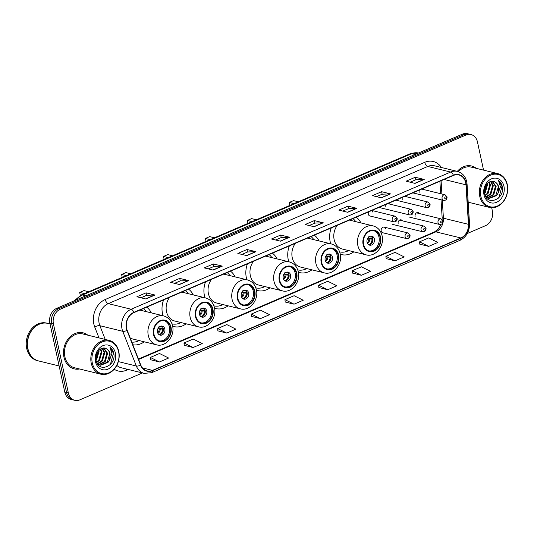 <?xml version="1.0" encoding="UTF-8"?>
<svg xmlns="http://www.w3.org/2000/svg" width="534" height="534" viewBox="0 0 534 534"><rect width="100%" height="100%" fill="white"/><g stroke="black" fill="none" stroke-linecap="round" stroke-linejoin="round"><path stroke-width="0.8" d="M331.254 227.911A20.499 16.474 103.8 0 0 330.159 241.648A20.499 16.474 103.8 0 0 330.74 243.791M340.285 254.237A20.499 16.474 103.8 0 0 341.5 254.598A20.499 16.474 103.8 0 0 353.835 251.841M289.341 245.907A20.499 16.474 103.8 0 0 288.247 259.644A20.499 16.474 103.8 0 0 288.827 261.78M298.373 272.233A20.499 16.474 103.8 0 0 299.587 272.594A20.499 16.474 103.8 0 0 311.923 269.837M247.429 263.903A20.499 16.474 103.8 0 0 246.334 277.64A20.499 16.474 103.8 0 0 246.915 279.776M256.46 290.229A20.499 16.474 103.8 0 0 257.675 290.589A20.499 16.474 103.8 0 0 270.01 287.833M205.517 281.892A20.499 16.474 103.8 0 0 204.422 295.636A20.499 16.474 103.8 0 0 205.003 297.772M214.548 308.218A20.499 16.474 103.8 0 0 215.763 308.579A20.499 16.474 103.8 0 0 228.098 305.828M163.604 299.888A20.499 16.474 103.8 0 0 162.51 313.632A20.499 16.474 103.8 0 0 163.09 315.768M172.636 326.214A20.499 16.474 103.8 0 0 173.85 326.574A20.499 16.474 103.8 0 0 186.186 323.824M132.853 344.757A20.499 16.474 103.8 0 0 144.273 341.813M385.788 228.966A2.904 2.33 103.8 0 0 384.186 227.13A2.904 2.33 103.8 0 0 381.863 228.085A2.904 2.33 103.8 0 0 381.203 230.935A2.904 2.33 103.8 0 0 382.805 232.771L406.714 238.625A2.904 2.33 -76.2 0 1 405.112 236.789A2.904 2.33 -76.2 0 1 405.773 233.939A2.904 2.33 -76.2 0 1 408.096 232.984L410.059 235.067C410.199 237.423 409.084 238.611 406.714 238.625M368.614 211.871A2.904 2.33 103.8 0 0 368.313 214.147A2.904 2.33 103.8 0 0 369.915 215.983L393.825 221.837A2.904 2.33 -76.2 0 1 392.216 220.001A2.904 2.33 -76.2 0 1 392.877 217.151A2.904 2.33 -76.2 0 1 395.207 216.203L371.851 210.483M193.268 294.895A20.499 16.474 103.8 0 0 188.595 289.161M235.18 276.906A20.499 16.474 103.8 0 0 230.508 271.165M277.093 258.91A20.499 16.474 103.8 0 0 272.42 253.169M319.005 240.914A20.499 16.474 103.8 0 0 314.332 235.174M360.917 222.918A20.499 16.474 103.8 0 0 356.245 217.178M151.356 312.891A20.499 16.474 103.8 0 0 146.683 307.15M402.402 220.829A2.904 2.33 103.8 0 0 401.134 219.854A2.904 2.33 103.8 0 0 398.811 220.809A2.904 2.33 103.8 0 0 398.15 223.659M419.35 213.553A2.904 2.33 103.8 0 0 418.082 212.579A2.904 2.33 103.8 0 0 415.759 213.533A2.904 2.33 103.8 0 0 415.098 216.383M372.899 212.178A2.904 2.33 103.8 0 0 371.751 210.523M389.513 204.041A2.904 2.33 103.8 0 0 388.699 203.247M385.561 204.595A2.904 2.33 103.8 0 0 385.261 206.872M406.461 196.766A2.904 2.33 103.8 0 0 405.646 195.971M402.509 197.32A2.904 2.33 103.8 0 0 402.209 199.596M423.409 189.49A2.904 2.33 103.8 0 0 422.594 188.696M419.457 190.044A2.904 2.33 103.8 0 0 419.157 192.32M483.55 170.126L477.449 141.89A11.601 9.325 103.8 0 0 471.028 134.561L467.457 133.687A11.601 9.325 103.8 0 0 462.364 134.167L56.704 308.338A11.601 9.325 103.8 0 0 49.856 323.063L64.788 392.11A11.601 9.325 103.8 0 0 71.202 399.439L72.991 399.873A11.601 9.325 103.8 0 1 66.57 392.543A11.601 9.325 103.8 0 0 72.991 399.873L74.78 400.313A11.601 9.325 103.8 0 0 79.873 399.832L142.471 372.952M471.028 134.561A11.601 9.325 103.8 0 0 465.935 135.042L60.275 309.213A11.601 9.325 103.8 0 0 53.433 323.938L51.644 323.504L66.57 392.543L51.644 323.504A11.601 9.325 103.8 0 1 58.493 308.772A11.601 9.325 103.8 0 0 51.644 323.504L49.856 323.063M465.935 135.042L464.153 134.608L58.493 308.772L464.153 134.608A11.601 9.325 103.8 0 1 469.239 134.127A11.601 9.325 103.8 0 0 464.153 134.608L462.364 134.167M63.953 357.146A18.563 14.925 103.8 0 0 74.226 368.874A18.563 14.925 103.8 0 0 79.546 368.981A18.563 14.925 103.8 0 1 74.226 368.874A18.563 14.925 103.8 0 1 63.953 357.146A18.563 14.925 103.8 0 1 68.178 338.903A18.563 14.925 103.8 0 1 83.057 332.815A18.563 14.925 103.8 0 0 68.178 338.903A18.563 14.925 103.8 0 0 63.953 357.146M126.605 328.35A12.375 9.946 -76.2 0 1 133.907 312.637L453.419 175.459A12.375 9.946 -76.2 0 1 458.853 174.945A12.375 9.946 -76.2 0 1 465.982 184.824L468.438 224.327A12.375 9.946 -76.2 0 1 460.849 237.977L152.477 370.376A12.375 9.946 -76.2 0 1 147.044 370.89A12.375 9.946 -76.2 0 1 140.776 365.002L127.185 330.286A12.375 9.946 -76.2 0 1 126.605 328.35M126.364 328.457A12.682 10.199 103.8 0 0 126.958 330.439L140.549 365.156A12.682 10.199 103.8 0 0 152.537 370.663L460.915 238.264A12.682 10.199 103.8 0 0 468.685 224.273L466.229 184.771A12.682 10.199 103.8 0 0 453.359 175.172L133.847 312.35A12.682 10.199 103.8 0 0 126.364 328.457M410.165 182.194L415.859 179.744L423.916 179.411A3.091 1.575 66.8 0 1 424.216 179.444L415.278 177.255L406.1 181.2L415.038 183.389L424.216 179.444M415.819 179.764L415.278 177.255M376.51 196.639L382.211 194.196L390.261 193.862A3.091 1.575 66.8 0 1 390.568 193.895L381.63 191.706L372.452 195.644L381.389 197.834L390.568 193.895M382.17 194.209L381.63 191.706M342.861 211.09L348.555 208.64L356.612 208.307A3.091 1.575 66.8 0 1 356.912 208.34L347.974 206.151L338.796 210.096L347.734 212.285L356.912 208.34M348.515 208.661L347.974 206.151M309.206 225.535L314.906 223.092L322.957 222.758A3.091 1.575 66.8 0 1 323.264 222.791L314.326 220.602L305.148 224.54L314.085 226.73L323.264 222.791M314.866 223.112L314.326 220.602M140.949 297.778L146.643 295.335L154.7 295.002A3.091 1.575 66.8 0 1 155 295.028L146.062 292.846L136.884 296.784L145.822 298.973L155 295.028M146.603 295.349L146.062 292.846M174.598 283.327L180.298 280.884L188.348 280.55A3.091 1.575 66.8 0 1 188.656 280.584L179.718 278.394L170.54 282.332L179.477 284.522L188.656 280.584M180.258 280.904L179.718 278.394M208.253 268.882L213.947 266.439L222.004 266.106A3.091 1.575 66.8 0 1 222.304 266.132L213.366 263.943L204.188 267.888L213.126 270.077L222.304 266.132M213.907 266.453L213.366 263.943M241.902 254.431L247.602 251.988L255.653 251.654A3.091 1.575 66.8 0 1 255.96 251.688L247.022 249.498L237.844 253.436L246.781 255.626L255.96 251.688M247.562 252.008L247.022 249.498M275.557 239.986L281.251 237.543L289.308 237.203A3.091 1.575 66.8 0 1 289.608 237.236L280.67 235.047L271.492 238.992L280.43 241.181L289.608 237.236M281.211 237.557L280.67 235.047M87.823 335.172A18.563 14.925 103.8 0 0 83.057 332.815A18.563 14.925 103.8 0 1 87.823 335.172M476.348 168.364A18.563 14.925 103.8 0 0 471.582 166.001A18.563 14.925 103.8 0 0 457.291 171.381A18.563 14.925 103.8 0 1 471.582 166.001L471.582 166.001A18.563 14.925 103.8 0 1 476.348 168.364M53.433 323.938L68.359 392.984A11.601 9.325 103.8 0 0 74.78 400.313M467.323 233.478L485.533 225.662A11.601 9.325 103.8 0 0 492.375 210.937L491.68 207.706M352.5 273.061L361.358 275.284L370.536 271.345L361.425 266.806L352.246 270.751L352.507 273.121M386.155 258.61L395.006 260.839L404.185 256.894L395.08 252.362L385.902 256.3L386.162 258.67M419.804 244.165L428.662 246.388L437.84 242.449L428.729 237.91L419.55 241.849L419.811 244.225M251.547 316.408L260.398 318.631L269.577 314.686L260.472 310.154L251.294 314.092L251.554 316.462M217.892 330.853L226.75 333.076L235.928 329.138L226.816 324.599L217.638 328.543L217.899 330.913M184.243 345.304L193.094 347.527L202.273 343.582L193.168 339.05L183.99 342.988L184.25 345.358M150.588 359.749L159.446 361.972L168.624 358.034L159.512 353.495L150.334 357.44L150.595 359.809M318.851 287.512L327.702 289.735L336.881 285.79L327.776 281.258L318.598 285.196L318.858 287.566M294.054 304.18L303.232 300.241L294.121 295.702L284.942 299.647L285.203 302.017L294.054 304.18L284.942 299.647M260.398 318.631L251.294 314.092M226.75 333.076L217.638 328.543M193.094 347.527L183.99 342.988M159.446 361.972L150.334 357.44M327.702 289.735L318.598 285.196M361.358 275.284L352.246 270.751M395.006 260.839L385.902 256.3M428.662 246.388L419.55 241.849M118.608 351.759A16.627 13.37 103.8 0 0 102.107 341.947A16.627 13.37 103.8 0 0 92.295 363.053A16.627 13.37 103.8 0 0 108.796 372.872A16.627 13.37 103.8 0 0 118.608 351.759M118.775 351.385A17.402 13.991 103.8 0 0 109.143 340.398A17.402 13.991 103.8 0 0 95.199 346.105A17.402 13.991 103.8 0 0 91.241 363.207A17.402 13.991 103.8 0 0 100.866 374.2A17.402 13.991 103.8 0 0 114.81 368.493A17.402 13.991 103.8 0 0 118.775 351.385M109.143 340.398L82.777 333.937A17.402 13.991 103.8 0 0 68.833 339.644A17.402 13.991 103.8 0 0 64.874 356.752A17.402 13.991 103.8 0 0 74.5 367.746L100.866 374.2M50.042 323.931L47.826 323.39A19.337 15.546 103.8 0 0 32.327 329.732A19.337 15.546 103.8 0 0 27.928 348.742A19.337 15.546 103.8 0 0 38.628 360.951L59.134 365.977M47.713 323.364A19.337 15.546 103.8 0 0 47.599 323.337A19.337 15.546 103.8 0 0 32.107 329.678A19.337 15.546 103.8 0 0 27.708 348.682A19.337 15.546 103.8 0 0 38.401 360.897A19.337 15.546 103.8 0 0 38.515 360.924M47.599 323.337L46.598 323.09A19.337 15.546 103.8 0 0 31.099 329.431A19.337 15.546 103.8 0 0 26.7 348.435A19.337 15.546 103.8 0 0 37.4 360.65L38.401 360.897M98.897 350.264L99.104 351.192L96.694 359.602L96.047 360.29M98.363 350.858L95.92 359.495M100.779 348.836L101.941 351.886L99.531 360.296L96.734 362.519M100.339 349.096L101.226 351.712L98.823 360.123L96.547 362.059M102.435 348.201L104.777 352.58L102.368 360.991L97.829 363.834M102.041 348.301L104.07 352.407L101.66 360.817L97.522 363.561M103.836 348.055L107.614 353.274L105.205 361.685L99.124 364.689M103.529 348.055L106.907 353.101L104.497 361.511L98.79 364.508M96.928 362.933L100.652 365.229L108.042 362.379L109.664 359.762L110.131 353.895C109.563 351.459 108.329 349.75 106.42 348.775C108.208 349.757 109.316 351.432 109.744 353.795L107.334 362.206L100.152 365.102M99.791 365.022L97.515 363.968M106.42 348.775C101.273 345.425 94.258 353.294 96.06 360.37C98.316 373.333 115.985 366.304 113.889 353.982L113.775 353.368C113.168 350.711 111.906 348.695 109.991 347.314L111.92 353.635L109.664 359.762M95.479 361.692A12.609 10.139 103.8 0 0 107.988 369.134A12.609 10.139 103.8 0 0 115.424 353.128A12.609 10.139 103.8 0 0 102.915 345.685A12.609 10.139 103.8 0 0 95.479 361.692M109.991 347.314L113.442 353.281L110.445 364.288L109.79 365.016M96.794 353.455L95.953 356.518M154.026 334.444A10.44 8.39 103.8 0 0 159.799 341.039A10.44 8.39 103.8 0 0 168.17 337.615A10.44 8.39 103.8 0 0 170.546 327.349A10.44 8.39 103.8 0 0 164.772 320.754A10.44 8.39 103.8 0 0 156.402 324.178A10.44 8.39 103.8 0 0 154.026 334.444M159.252 340.879A10.44 8.39 103.8 0 0 169.432 327.075A10.44 8.39 103.8 0 0 164.205 320.64M146.196 311.629A18.29 14.705 103.8 0 0 143.359 308.579M130.183 337.935A14.892 11.968 103.8 0 0 132.826 339.017L156.509 344.81A14.892 11.968 -76.2 0 1 148.272 335.405A14.892 11.968 -76.2 0 1 151.663 320.774A14.892 11.968 -76.2 0 1 163.591 315.888L139.908 310.087A14.892 11.968 103.8 0 0 139.868 310.08M131.825 342.127A18.29 14.705 103.8 0 0 139.114 340.552M88.731 291.758L83.965 290.589L79.679 292.432L84.452 293.6M79.679 292.432L80.32 295.395M157.497 332.201A4.639 3.731 103.8 0 0 160.066 335.132A4.639 3.731 103.8 0 0 163.784 333.61A4.639 3.731 103.8 0 0 164.839 329.051A4.639 3.731 103.8 0 0 162.269 326.114A4.639 3.731 103.8 0 0 158.551 327.636A4.639 3.731 103.8 0 0 157.497 332.201M158.471 327.743L163.084 328.871L162.456 329.144A5.413 4.352 -76.2 0 1 159.286 334.825A4.639 3.731 103.8 0 0 163.277 328.664A4.639 3.731 103.8 0 0 161.462 326.034M161.442 326.034A5.413 4.352 -76.2 0 1 161.989 326.982L162.396 326.808M158.812 326.841L161.989 326.982M163.084 328.871A6.188 4.973 -76.2 0 1 161.281 334.13M162.456 329.144L157.924 328.67M507.133 184.951A16.627 13.37 103.8 0 0 490.639 175.132A16.627 13.37 103.8 0 0 480.827 196.245A16.627 13.37 103.8 0 0 497.321 206.057A16.627 13.37 103.8 0 0 507.133 184.951M507.3 184.577A17.402 13.991 103.8 0 0 497.675 173.583A17.402 13.991 103.8 0 0 483.724 179.291A17.402 13.991 103.8 0 0 479.766 196.399A17.402 13.991 103.8 0 0 489.398 207.392A17.402 13.991 103.8 0 0 503.342 201.685A17.402 13.991 103.8 0 0 507.3 184.577M497.675 173.583L471.308 167.129A17.402 13.991 103.8 0 0 458.346 171.681M487.422 183.456L487.629 184.377L485.219 192.787L484.572 193.482M486.895 184.043L484.451 192.687M489.311 182.021L490.466 185.078L488.056 193.482L485.259 195.711M488.864 182.288L489.758 184.898L487.348 193.308L485.072 195.25M490.966 181.386L493.303 185.772L490.893 194.176L486.354 197.019M490.566 181.493L492.595 185.598L490.185 194.002L486.047 196.746M492.361 181.24L496.139 186.466L493.736 194.87L487.649 197.874M492.061 181.246L495.432 186.293L493.022 194.696L487.322 197.693M485.453 196.125L489.184 198.421L496.573 195.571L498.195 192.954L498.663 187.08C498.089 184.644 496.854 182.942 494.951 181.96C496.74 182.942 497.848 184.617 498.269 186.987L495.859 195.397L488.677 198.288M488.323 198.214L486.047 197.153M494.951 181.96C489.798 178.61 482.783 186.479 484.592 193.562C486.841 206.524 504.51 199.489 502.421 187.167L502.3 186.553C501.7 183.896 500.438 181.88 498.516 180.499L500.445 186.82L498.195 192.954M484.004 194.877A12.609 10.139 103.8 0 0 496.513 202.319A12.609 10.139 103.8 0 0 503.956 186.313A12.609 10.139 103.8 0 0 491.447 178.87A12.609 10.139 103.8 0 0 484.004 194.877M498.516 180.499L501.967 186.473L498.97 197.473L498.315 198.201M485.326 186.64L484.478 189.71M195.938 316.448A10.44 8.39 103.8 0 0 201.712 323.043A10.44 8.39 103.8 0 0 210.082 319.619A10.44 8.39 103.8 0 0 212.459 309.36A10.44 8.39 103.8 0 0 206.678 302.765A10.44 8.39 103.8 0 0 198.314 306.189A10.44 8.39 103.8 0 0 195.938 316.448M201.164 322.883A10.44 8.39 103.8 0 0 211.344 309.086A10.44 8.39 103.8 0 0 206.117 302.651M188.108 293.633A18.29 14.705 103.8 0 0 185.271 290.589M169.645 297.291A14.892 11.968 103.8 0 0 166.501 311.616A14.892 11.968 103.8 0 0 174.738 321.021L198.421 326.821A14.892 11.968 -76.2 0 1 190.184 317.416A14.892 11.968 -76.2 0 1 193.575 302.778A14.892 11.968 -76.2 0 1 205.503 297.892L181.82 292.098A14.892 11.968 103.8 0 0 181.78 292.085M171.995 323.851A18.29 14.705 103.8 0 0 181.026 322.556M130.643 273.768L125.877 272.6L121.592 274.436L126.364 275.604M121.592 274.436L122.233 277.38M199.409 314.206A4.639 3.731 103.8 0 0 201.979 317.136A4.639 3.731 103.8 0 0 205.697 315.614A4.639 3.731 103.8 0 0 206.751 311.055A4.639 3.731 103.8 0 0 204.182 308.125A4.639 3.731 103.8 0 0 200.464 309.647A4.639 3.731 103.8 0 0 199.409 314.206M201.218 316.842A4.639 3.731 103.8 0 0 205.189 310.668A4.639 3.731 103.8 0 0 203.374 308.038M203.347 308.038A5.413 4.352 -76.2 0 1 203.901 308.992L204.308 308.812M200.724 308.846L203.901 308.992M200.383 309.753L204.996 310.881A6.188 4.973 -76.2 0 1 203.194 316.141M201.198 316.829A5.413 4.352 -76.2 0 0 204.368 311.148L204.996 310.881M204.368 311.148L199.836 310.675M237.85 298.453A10.44 8.39 103.8 0 0 243.624 305.054A10.44 8.39 103.8 0 0 251.995 301.63A10.44 8.39 103.8 0 0 254.371 291.364A10.44 8.39 103.8 0 0 248.59 284.769A10.44 8.39 103.8 0 0 240.227 288.193A10.44 8.39 103.8 0 0 237.85 298.453M243.077 304.887A10.44 8.39 103.8 0 0 253.249 291.09A10.44 8.39 103.8 0 0 248.03 284.655M230.02 275.637A18.29 14.705 103.8 0 0 227.184 272.594M211.557 279.302A14.892 11.968 103.8 0 0 208.414 293.62A14.892 11.968 103.8 0 0 216.65 303.025L240.333 308.826A14.892 11.968 -76.2 0 1 232.096 299.42A14.892 11.968 -76.2 0 1 235.487 284.782A14.892 11.968 -76.2 0 1 247.416 279.903L223.733 274.102A14.892 11.968 103.8 0 0 223.693 274.089M213.94 305.862A18.543 14.905 103.8 0 1 213.907 305.862A18.29 14.705 103.8 0 0 222.938 304.567M172.555 255.773L167.789 254.605L163.504 256.44L168.277 257.608M163.504 256.44L164.145 259.384M241.321 296.21A4.639 3.731 103.8 0 0 243.891 299.14A4.639 3.731 103.8 0 0 247.609 297.618A4.639 3.731 103.8 0 0 248.664 293.059A4.639 3.731 103.8 0 0 246.094 290.129A4.639 3.731 103.8 0 0 242.376 291.651A4.639 3.731 103.8 0 0 241.321 296.21M243.13 298.846A4.639 3.731 103.8 0 0 247.102 292.679A4.639 3.731 103.8 0 0 245.286 290.042A5.413 4.352 -76.2 0 1 245.814 290.997L246.221 290.823M242.636 290.856L245.814 290.997M242.296 291.758L246.908 292.886A6.188 4.973 -76.2 0 1 245.106 298.146M243.11 298.833A5.413 4.352 -76.2 0 0 246.281 293.153L246.908 292.886M246.281 293.153L241.748 292.679M279.763 280.463A10.44 8.39 103.8 0 0 285.536 287.058A10.44 8.39 103.8 0 0 293.907 283.634A10.44 8.39 103.8 0 0 296.283 273.368A10.44 8.39 103.8 0 0 290.503 266.773A10.44 8.39 103.8 0 0 282.139 270.197A10.44 8.39 103.8 0 0 279.763 280.463M284.989 286.898A10.44 8.39 103.8 0 0 295.162 273.094A10.44 8.39 103.8 0 0 289.942 266.66M271.933 257.648A18.29 14.705 103.8 0 0 269.096 254.598M253.47 261.306A14.892 11.968 103.8 0 0 250.326 275.624A14.892 11.968 103.8 0 0 258.563 285.029L282.246 290.83A14.892 11.968 -76.2 0 1 274.009 281.425A14.892 11.968 -76.2 0 1 277.4 266.786A14.892 11.968 -76.2 0 1 289.328 261.907L265.645 256.106A14.892 11.968 103.8 0 0 265.605 256.1M255.853 287.873A18.543 14.905 103.8 0 1 255.819 287.866A18.29 14.705 103.8 0 0 264.851 286.571M214.468 237.777L209.702 236.609L205.416 238.451L210.189 239.612M205.416 238.451L206.057 241.388M283.234 278.214A4.639 3.731 103.8 0 0 285.803 281.151A4.639 3.731 103.8 0 0 289.521 279.629A4.639 3.731 103.8 0 0 290.576 275.063A4.639 3.731 103.8 0 0 288.006 272.133A4.639 3.731 103.8 0 0 284.288 273.655A4.639 3.731 103.8 0 0 283.234 278.214M285.043 280.851A4.639 3.731 103.8 0 0 289.014 274.683A4.639 3.731 103.8 0 0 287.199 272.046M287.172 272.046A5.413 4.352 -76.2 0 1 287.726 273.001L288.133 272.827M284.549 272.861L287.726 273.001M284.208 273.762L288.821 274.89A6.188 4.973 -76.2 0 1 287.018 280.15M285.022 280.837A5.413 4.352 -76.2 0 0 288.193 275.157L288.821 274.89M288.193 275.157L283.661 274.683M321.675 262.468A10.44 8.39 103.8 0 0 327.449 269.063A10.44 8.39 103.8 0 0 335.819 265.638A10.44 8.39 103.8 0 0 338.196 255.372A10.44 8.39 103.8 0 0 332.415 248.777A10.44 8.39 103.8 0 0 324.051 252.202A10.44 8.39 103.8 0 0 321.675 262.468M326.895 268.902A10.44 8.39 103.8 0 0 337.074 255.098A10.44 8.39 103.8 0 0 331.854 248.664M313.845 239.653A18.29 14.705 103.8 0 0 311.008 236.602M295.382 243.31A14.892 11.968 103.8 0 0 292.238 257.628A14.892 11.968 103.8 0 0 300.475 267.033L324.158 272.834A14.892 11.968 -76.2 0 1 315.921 263.429A14.892 11.968 -76.2 0 1 319.312 248.791A14.892 11.968 -76.2 0 1 331.24 243.911L307.557 238.111A14.892 11.968 103.8 0 0 307.517 238.104M297.805 269.884L297.738 269.884A18.29 14.705 103.8 0 0 306.763 268.575M256.38 219.781L251.614 218.613L247.329 220.455L252.101 221.623M247.329 220.455L247.97 223.392M325.146 260.225A4.639 3.731 103.8 0 0 327.716 263.155A4.639 3.731 103.8 0 0 331.434 261.633A4.639 3.731 103.8 0 0 332.488 257.068A4.639 3.731 103.8 0 0 329.919 254.137A4.639 3.731 103.8 0 0 326.201 255.659A4.639 3.731 103.8 0 0 325.146 260.225M326.955 262.855A4.639 3.731 103.8 0 0 330.926 256.687A4.639 3.731 103.8 0 0 329.111 254.05M329.084 254.057A5.413 4.352 -76.2 0 1 329.638 255.005L330.045 254.831M326.461 254.865L329.638 255.005M326.12 255.766L330.733 256.894A6.188 4.973 -76.2 0 1 328.931 262.154M326.935 262.841A5.413 4.352 -76.2 0 0 330.105 257.161L330.733 256.894M330.105 257.161L325.573 256.687M363.587 244.472A10.44 8.39 103.8 0 0 369.361 251.067A10.44 8.39 103.8 0 0 377.732 247.642A10.44 8.39 103.8 0 0 380.108 237.376A10.44 8.39 103.8 0 0 374.327 230.781A10.44 8.39 103.8 0 0 365.964 234.206A10.44 8.39 103.8 0 0 363.587 244.472M368.807 250.907A10.44 8.39 103.8 0 0 378.986 237.103A10.44 8.39 103.8 0 0 373.767 230.668M355.757 221.657A18.29 14.705 103.8 0 0 352.921 218.606M337.294 225.315A14.892 11.968 103.8 0 0 334.151 239.639A14.892 11.968 103.8 0 0 342.387 249.044L366.07 254.838A14.892 11.968 -76.2 0 1 357.833 245.433A14.892 11.968 -76.2 0 1 361.224 230.801A14.892 11.968 -76.2 0 1 373.153 225.915L349.47 220.115A14.892 11.968 103.8 0 0 349.43 220.108M339.717 251.888L339.651 251.888A18.29 14.705 103.8 0 0 348.675 250.579M298.292 201.785L293.526 200.617L289.241 202.459L294.007 203.628M289.241 202.459L289.882 205.403M367.058 242.229A4.639 3.731 103.8 0 0 369.628 245.159A4.639 3.731 103.8 0 0 373.346 243.637A4.639 3.731 103.8 0 0 374.401 239.078A4.639 3.731 103.8 0 0 371.831 236.141A4.639 3.731 103.8 0 0 368.113 237.663A4.639 3.731 103.8 0 0 367.058 242.229M368.867 244.859A4.639 3.731 103.8 0 0 372.839 238.691A4.639 3.731 103.8 0 0 371.023 236.061M370.996 236.061A5.413 4.352 -76.2 0 1 371.551 237.009L371.958 236.836M368.373 236.869L371.551 237.009M368.033 237.77L372.645 238.898A6.188 4.973 -76.2 0 1 370.843 244.158M368.847 244.852A5.413 4.352 -76.2 0 0 372.018 239.165L372.645 238.898M372.018 239.165L367.485 238.698M415.031 154.493L411.667 153.665A7.736 3.938 -113.2 0 0 410.172 153.752L418.442 153.024A15.466 12.436 103.8 0 0 411.667 153.665L82.49 294.995A15.466 12.436 103.8 0 0 76.609 299.788M85.854 295.823L82.49 294.995A7.736 3.938 -113.2 0 0 80.994 295.082L410.172 153.752M64.788 392.11L68.359 392.984M56.704 308.338L60.275 309.213M98.997 337.909L94.745 327.062A19.337 15.546 -76.2 0 1 105.251 299.494L424.757 162.309A3.865 1.969 -113.2 0 0 427.774 166.454L108.262 303.632A15.466 12.436 103.8 0 0 99.137 323.27A15.466 12.436 103.8 0 0 99.858 325.693L105.245 339.437M424.757 162.309A19.337 15.546 -76.2 0 1 441.384 167.482M434.563 165.814A15.466 12.436 103.8 0 0 427.774 166.454L450.649 172.055A15.466 12.436 -76.2 0 1 457.438 171.414L434.563 165.814M152.537 370.663A3.865 1.969 -113.2 0 1 151.703 372.685L144.16 373.366A15.466 12.436 -76.2 0 1 136.33 366.017L122.74 331.294A15.466 12.436 -76.2 0 1 122.012 328.877A15.466 12.436 -76.2 0 1 131.144 309.239A3.865 1.969 66.8 0 1 133.847 312.35M126.958 330.439A3.865 1.515 -21.4 0 1 122.74 331.294L99.858 325.693A3.865 1.515 158.6 0 0 94.745 327.062M460.915 238.264A3.865 1.969 66.8 0 1 460.074 240.287C466.429 236.996 469.573 231.469 469.519 223.693L467.063 184.197C466.369 177.455 463.165 173.196 457.438 171.414M468.685 224.273A3.865 0.834 -3.6 0 0 469.519 223.693M118.328 361.605L136.33 366.017A3.865 1.515 -21.4 0 0 140.549 365.156M466.229 184.771A3.865 0.834 -3.6 0 0 467.063 184.197M453.359 175.172A3.865 1.969 -113.2 0 0 450.649 172.055L131.144 309.239L108.262 303.632A3.865 1.969 -113.2 0 1 105.251 299.494M128.247 369.468L126.611 370.175A19.337 15.546 -76.2 0 1 114.183 369.254M116.812 365.376A15.466 12.436 103.8 0 0 121.285 367.766L144.16 373.366M126.485 369.041A3.865 1.969 -113.2 0 0 126.611 370.175M460.849 237.977L435.824 231.849A12.375 9.946 103.8 0 0 443.414 218.199L442.286 200.083M468.438 224.327L443.414 218.199A6.962 1.495 176.4 0 1 442.132 217.425L441.031 199.776M465.982 184.824L444.088 179.464M441.905 194.016L441.084 180.759M152.477 370.376L142.465 367.926M138.606 359.455L435.824 231.849A6.962 3.544 -113.2 0 0 434.482 231.923L438.134 229.226L441.031 224.44M289.308 237.203L280.19 241.121M255.653 251.654L246.541 255.566M222.004 266.106L212.886 270.017M188.348 280.55L179.237 284.462M154.7 295.002L145.582 298.913M322.957 222.758L313.845 226.67M356.612 208.307L347.494 212.225M390.261 193.862L381.149 197.774M423.916 179.411L414.798 183.329M171.007 327.155A11.02 8.858 103.8 0 0 160.073 320.647A11.02 8.858 103.8 0 0 153.565 334.644A11.02 8.858 103.8 0 0 164.499 341.146A11.02 8.858 103.8 0 0 171.007 327.155M160.233 329.104A4.486 3.605 -76.2 0 1 157.951 333.423M159.279 328.997A4.252 3.418 -76.2 0 1 157.623 332.662M212.919 309.159A11.02 8.858 103.8 0 0 201.979 302.658A11.02 8.858 103.8 0 0 195.477 316.649A11.02 8.858 103.8 0 0 206.411 323.15A11.02 8.858 103.8 0 0 212.919 309.159M202.146 311.108A4.486 3.605 -76.2 0 1 199.863 315.434M201.191 311.008A4.252 3.418 -76.2 0 1 199.536 314.666M254.831 291.163A11.02 8.858 103.8 0 0 243.891 284.662A11.02 8.858 103.8 0 0 237.39 298.653A11.02 8.858 103.8 0 0 248.323 305.161A11.02 8.858 103.8 0 0 254.831 291.163M244.058 293.119A4.486 3.605 -76.2 0 1 241.775 297.438M243.103 293.012A4.252 3.418 -76.2 0 1 241.448 296.67M296.744 273.174A11.02 8.858 103.8 0 0 285.803 266.666A11.02 8.858 103.8 0 0 279.302 280.657A11.02 8.858 103.8 0 0 290.236 287.165A11.02 8.858 103.8 0 0 296.744 273.174M285.97 275.123A4.486 3.605 -76.2 0 1 283.688 279.442M285.016 275.017A4.252 3.418 -76.2 0 1 283.354 278.675M338.656 255.179A11.02 8.858 103.8 0 0 327.716 248.67A11.02 8.858 103.8 0 0 321.214 262.661A11.02 8.858 103.8 0 0 332.148 269.169A11.02 8.858 103.8 0 0 338.656 255.179M327.883 257.128A4.486 3.605 -76.2 0 1 325.593 261.446M326.928 257.021A4.252 3.418 -76.2 0 1 325.266 260.685M380.568 237.183A11.02 8.858 103.8 0 0 369.628 230.675A11.02 8.858 103.8 0 0 363.127 244.665A11.02 8.858 103.8 0 0 374.06 251.174A11.02 8.858 103.8 0 0 380.568 237.183M369.795 239.132A4.486 3.605 -76.2 0 1 367.505 243.451M368.84 239.025A4.252 3.418 -76.2 0 1 367.178 242.69M394.866 219.621A0.968 0.774 103.8 0 0 396.395 218.96A0.968 0.774 103.8 0 0 394.866 219.621M379.627 207.593L409.792 214.975A2.904 2.33 -76.2 0 1 408.19 213.146A2.904 2.33 -76.2 0 1 408.85 210.296A2.904 2.33 -76.2 0 1 411.173 209.341L387.817 203.628M410.833 212.766A0.968 0.774 103.8 0 0 412.368 212.105A0.968 0.774 103.8 0 0 410.833 212.766M396.575 200.317L426.739 207.699A2.904 2.33 -76.2 0 1 425.137 205.87A2.904 2.33 -76.2 0 1 425.798 203.02A2.904 2.33 -76.2 0 1 428.121 202.066L404.765 196.345M427.787 205.483A0.968 0.774 103.8 0 0 429.316 204.829A0.968 0.774 103.8 0 0 427.787 205.483M413.53 193.041L443.687 200.424A2.904 2.33 -76.2 0 1 442.085 198.595A2.904 2.33 -76.2 0 1 442.746 195.744A2.904 2.33 -76.2 0 1 445.069 194.79L421.713 189.069M444.735 198.207A0.968 0.774 103.8 0 0 446.264 197.553A0.968 0.774 103.8 0 0 444.735 198.207M409.284 235.748A0.968 0.774 103.8 0 0 407.756 236.408A0.968 0.774 103.8 0 0 409.284 235.748M421.079 229.934A2.904 2.33 -76.2 0 1 421.74 227.083A2.904 2.33 -76.2 0 1 424.063 226.129L426.032 228.212C426.165 230.568 425.051 231.756 422.681 231.763A2.904 2.33 -76.2 0 1 421.079 229.934M425.258 228.892A0.968 0.774 103.8 0 0 423.729 229.553A0.968 0.774 103.8 0 0 425.258 228.892M438.027 222.658A2.904 2.33 -76.2 0 1 438.688 219.808A2.904 2.33 -76.2 0 1 441.011 218.853L442.98 220.936C443.113 223.292 441.998 224.48 439.636 224.487A2.904 2.33 -76.2 0 1 438.027 222.658M442.205 221.617A0.968 0.774 103.8 0 0 440.677 222.271A0.968 0.774 103.8 0 0 442.205 221.617M74.346 300.762L80.994 295.082M151.703 372.685L460.074 240.287M138.44 359.028L434.482 231.923M442.125 219.447L442.132 217.425M440.657 193.708L439.882 181.273M156.509 344.81C165.667 347.534 175.185 335.946 172.549 325.793C171.26 320.54 168.277 317.243 163.591 315.888M468.184 202.199L489.398 207.392M198.421 326.821C207.579 329.538 217.098 317.95 214.461 307.798C213.173 302.551 210.189 299.247 205.503 297.892M240.333 308.826C249.491 311.542 259.01 299.954 256.373 289.802C255.085 284.555 252.101 281.251 247.416 279.903M282.246 290.83C291.404 293.546 300.922 281.959 298.286 271.806C296.997 266.559 294.014 263.262 289.328 261.907M324.158 272.834C333.316 275.551 342.835 263.97 340.198 253.81C338.91 248.564 335.919 245.266 331.24 243.911M366.07 254.838C375.228 257.562 384.747 245.974 382.11 235.814C380.822 230.568 377.832 227.27 373.153 225.915M393.825 221.837C396.195 221.824 397.309 220.635 397.169 218.279L395.207 216.203M409.792 214.975C412.161 214.968 413.276 213.78 413.136 211.424L411.173 209.341M426.739 207.699C429.109 207.693 430.224 206.504 430.084 204.148L428.121 202.066M443.687 200.424C446.057 200.417 447.172 199.229 447.038 196.872L445.069 194.79M384.186 227.13L408.096 232.984M399.565 220.135L424.063 226.129M392.523 224.38L422.681 231.763M416.513 212.852L441.011 218.853M409.471 217.104L439.636 224.487"/></g></svg>
